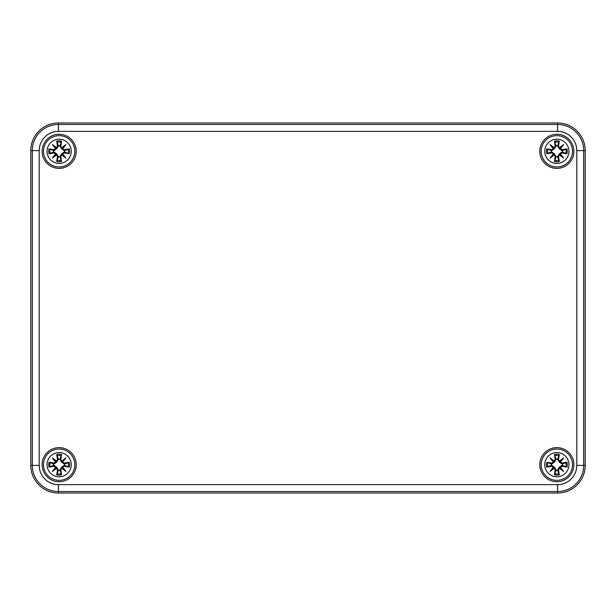 <?xml version="1.0" encoding="UTF-8"?>
<svg xmlns="http://www.w3.org/2000/svg" width="616" height="616" viewBox="0 0 616 616"><rect width="100%" height="100%" fill="white"/><g stroke="black" fill="none" stroke-linecap="round" stroke-linejoin="round"><path stroke-width="0.92" d="M58.451 493.031A27.651 27.651 0 0 1 30.8 465.38L30.8 150.62A27.651 27.651 0 0 1 58.451 122.969L557.549 122.969A27.651 27.651 0 0 1 585.2 150.62L585.2 465.38A27.651 27.651 0 0 1 557.549 493.031L58.451 493.031L557.549 493.031A27.651 27.651 0 0 0 585.2 465.38L585.2 150.62A27.651 27.651 0 0 0 557.549 122.969L58.451 122.969A27.651 27.651 0 0 0 30.8 150.62L30.8 465.38A27.651 27.651 0 0 0 58.451 493.031L58.451 491.537L557.549 491.537L557.549 484.63L58.451 484.63L58.451 491.537A26.157 26.157 0 0 1 32.294 465.38L39.201 465.38L39.201 150.62L32.294 150.62L32.294 465.38L30.8 465.38M573.912 464.687A17.048 17.048 0 0 1 548.332 479.456A17.048 17.048 0 0 1 548.332 449.919A17.048 17.048 0 0 1 573.912 464.687M573.912 151.313A17.048 17.048 0 0 1 548.332 166.081A17.048 17.048 0 0 1 548.332 136.544A17.048 17.048 0 0 1 573.912 151.313M76.192 151.313A17.048 17.048 0 0 1 50.62 166.081A17.048 17.048 0 0 1 50.62 136.544A17.048 17.048 0 0 1 76.192 151.313M76.192 464.687A17.048 17.048 0 0 1 50.62 479.456A17.048 17.048 0 0 1 50.62 449.919A17.048 17.048 0 0 1 76.192 464.687M59.144 452.591A12.097 12.097 0 0 1 69.616 470.74A12.097 12.097 0 0 1 48.664 470.74A12.097 12.097 0 0 1 59.144 452.591M59.144 449.018A15.67 15.67 0 0 0 45.576 472.526A15.67 15.67 0 0 0 72.711 472.526A15.67 15.67 0 0 0 59.144 449.018A15.67 15.67 0 0 0 45.576 472.526A15.67 15.67 0 0 0 72.711 472.526A15.67 15.67 0 0 0 59.144 449.018M60.799 459.675A29.899 2.603 -80.2 0 0 61.569 454.523L59.844 459.159A5.575 5.575 0 0 0 58.435 459.159L56.664 462.216L53.985 464.071L48.98 462.262A10.449 10.449 0 0 0 48.98 467.113A29.899 2.603 -9.8 0 0 54.131 466.351L55.525 467.367A29.676 5.151 130 0 0 52.375 471.456A29.676 5.151 -40 0 0 56.464 468.306L57.481 469.7A29.899 2.603 99.8 0 0 56.718 474.851L58.435 470.216A5.575 5.575 0 0 0 59.844 470.216L61.615 467.167L64.295 465.311L69.308 467.113A10.449 10.449 0 0 0 69.308 462.262A29.899 2.603 170.2 0 0 64.156 463.032L62.763 462.008A29.676 5.151 -50 0 0 65.912 457.919A29.676 5.151 140 0 0 61.823 461.068L60.561 459.675L61.823 461.068M59.844 470.216L61.569 474.851A29.899 2.603 -99.8 0 0 60.799 469.7L61.823 468.306A29.676 5.151 40 0 0 65.912 471.456A29.676 5.151 -130 0 0 62.763 467.367L64.156 466.351A29.899 2.603 9.8 0 0 69.308 467.113M58.435 459.159L56.718 454.523A29.899 2.603 80.2 0 0 57.481 459.675L56.464 461.068A29.676 5.151 -140 0 0 52.375 457.919A29.676 5.151 50 0 0 55.525 462.008L54.131 463.032A29.899 2.603 -170.2 0 0 48.98 462.262M57.481 459.675L57.719 459.675A29.668 2.587 -99.8 0 1 57.042 455.116M56.464 461.068L58.52 459.536M52.375 457.919L56.664 462.216M54.131 463.032L55.525 462.008M56.41 461.338L55.787 461.954A29.445 5.113 -130 0 1 53.569 459.113A29.445 5.113 40 0 1 56.41 461.33M54.131 466.351L54.123 466.112A29.668 2.587 170.2 0 1 49.573 466.789L48.98 467.113M55.525 467.367L53.985 465.311L56.664 467.167L58.435 470.216M52.375 471.456L56.664 467.167M57.481 469.7L56.464 468.306M49.573 466.789L53.985 465.311M55.787 467.421L56.41 468.045A29.445 5.113 140 0 1 53.569 470.262A29.445 5.113 -50 0 1 55.779 467.421M60.799 469.7L60.561 469.7A29.668 2.587 80.2 0 1 61.246 474.258M61.823 468.306L59.76 469.839M65.912 471.456L61.615 467.167M64.156 466.351L62.763 467.367M61.877 468.045L62.493 467.421A29.445 5.113 50 0 1 64.719 470.262A29.445 5.113 -140 0 1 61.877 468.052M64.156 463.032L64.156 463.27A29.668 2.587 -9.8 0 1 68.715 462.585L69.308 462.262M62.763 462.008L64.295 464.071L61.615 462.216L59.844 459.159M61.615 462.216L64.719 459.113A29.445 5.113 130 0 1 62.501 461.954L61.877 461.33A29.445 5.113 -40 0 1 64.719 459.113L65.912 457.919M68.715 462.585L64.295 464.071M53.615 465.388A5.575 5.575 0 0 1 53.615 463.987M64.672 463.987A5.575 5.575 0 0 1 64.672 465.388M59.144 139.216A12.097 12.097 0 0 1 69.616 157.357A12.097 12.097 0 0 1 48.664 157.357A12.097 12.097 0 0 1 59.144 139.216M59.144 135.643A15.67 15.67 0 0 0 45.576 159.144A15.67 15.67 0 0 0 72.711 159.144A15.67 15.67 0 0 0 59.144 135.643A15.67 15.67 0 0 0 45.576 159.144A15.67 15.67 0 0 0 72.711 159.144A15.67 15.67 0 0 0 59.144 135.643M60.799 146.3A29.899 2.603 -80.2 0 0 61.569 141.149L59.844 145.784A5.575 5.575 0 0 0 58.435 145.784L56.664 148.833L53.985 150.689L48.98 148.887A10.449 10.449 0 0 0 48.98 153.738A29.899 2.603 -9.8 0 0 54.131 152.968L55.525 153.992A29.676 5.151 130 0 0 52.375 158.081A29.676 5.151 -40 0 0 56.464 154.932L57.481 156.325A29.899 2.603 99.8 0 0 56.718 161.477L58.435 156.841A5.575 5.575 0 0 0 59.844 156.841L61.615 153.784L64.295 151.929L69.308 153.738A10.449 10.449 0 0 0 69.308 148.887A29.899 2.603 170.2 0 0 64.156 149.649L62.763 148.633A29.676 5.151 -50 0 0 65.912 144.544A29.676 5.151 140 0 0 61.823 147.694L60.561 146.3L61.823 147.694M59.844 156.841L61.569 161.477A29.899 2.603 -99.8 0 0 60.799 156.325L61.823 154.932A29.676 5.151 40 0 0 65.912 158.081A29.676 5.151 -130 0 0 62.763 153.992L64.156 152.968A29.899 2.603 9.8 0 0 69.308 153.738M58.435 145.784L56.718 141.149A29.899 2.603 80.2 0 0 57.481 146.3L56.464 147.694A29.676 5.151 -140 0 0 52.375 144.544A29.676 5.151 50 0 0 55.525 148.633L54.131 149.649A29.899 2.603 -170.2 0 0 48.98 148.887M57.481 146.3L57.719 146.3A29.668 2.587 -99.8 0 1 57.042 141.742M56.464 147.694L58.52 146.161M52.375 144.544L56.664 148.833M54.131 149.649L55.525 148.633M56.41 147.956L55.787 148.579A29.445 5.113 -130 0 1 53.569 145.738A29.445 5.113 40 0 1 56.41 147.948M54.131 152.968L54.123 152.73A29.668 2.587 170.2 0 1 49.573 153.415L48.98 153.738M55.525 153.992L53.985 151.929L56.664 153.784L58.435 156.841M52.375 158.081L56.664 153.784M57.481 156.325L56.464 154.932M49.573 153.415L53.985 151.929M55.787 154.046L56.41 154.662A29.445 5.113 140 0 1 53.569 156.888A29.445 5.113 -50 0 1 55.779 154.046M60.799 156.325L60.561 156.325A29.668 2.587 80.2 0 1 61.246 160.884M61.823 154.932L59.76 156.464M65.912 158.081L61.615 153.784M64.156 152.968L62.763 153.992M61.877 154.662L62.493 154.046A29.445 5.113 50 0 1 64.719 156.888A29.445 5.113 -140 0 1 61.877 154.67M64.156 149.649L64.156 149.888A29.668 2.587 -9.8 0 1 68.715 149.211L69.308 148.887M62.763 148.633L64.295 150.689L61.615 148.833L59.844 145.784M61.615 148.833L64.719 145.738A29.445 5.113 130 0 1 62.501 148.579L61.877 147.948A29.445 5.113 -40 0 1 64.719 145.738L65.912 144.544M68.715 149.211L64.295 150.689M53.615 152.013A5.575 5.575 0 0 1 53.615 150.612M64.672 150.612A5.575 5.575 0 0 1 64.672 152.013M556.856 452.591A12.097 12.097 0 0 1 567.336 470.74A12.097 12.097 0 0 1 546.384 470.74A12.097 12.097 0 0 1 556.856 452.591M556.856 449.018A15.67 15.67 0 0 0 543.289 472.526A15.67 15.67 0 0 0 570.424 472.526A15.67 15.67 0 0 0 556.856 449.018A15.67 15.67 0 0 0 543.289 472.526A15.67 15.67 0 0 0 570.424 472.526A15.67 15.67 0 0 0 556.856 449.018M558.519 459.675A29.899 2.603 -80.2 0 0 559.282 454.523L557.565 459.159A5.575 5.575 0 0 0 556.156 459.159L554.385 462.216L551.705 464.071L546.692 462.262A10.449 10.449 0 0 0 546.692 467.113A29.899 2.603 -9.8 0 0 551.844 466.351L553.237 467.367A29.676 5.151 130 0 0 550.088 471.456A29.676 5.151 -40 0 0 554.177 468.306L555.201 469.7A29.899 2.603 99.8 0 0 554.431 474.851L556.156 470.216A5.575 5.575 0 0 0 557.565 470.216L559.336 467.167L562.015 465.311L567.02 467.113A10.449 10.449 0 0 0 567.02 462.262A29.899 2.603 170.2 0 0 561.869 463.032L560.475 462.008A29.676 5.151 -50 0 0 563.625 457.919A29.676 5.151 140 0 0 559.536 461.068L558.281 459.675L559.536 461.068M557.565 470.216L559.282 474.851A29.899 2.603 -99.8 0 0 558.519 469.7L559.536 468.306A29.676 5.151 40 0 0 563.625 471.456A29.676 5.151 -130 0 0 560.475 467.367L561.869 466.351A29.899 2.603 9.8 0 0 567.02 467.113M556.156 459.159L554.431 454.523A29.899 2.603 80.2 0 0 555.201 459.675L554.177 461.068A29.676 5.151 -140 0 0 550.088 457.919A29.676 5.151 50 0 0 553.237 462.008L551.844 463.032A29.899 2.603 -170.2 0 0 546.692 462.262M555.201 459.675L555.44 459.675A29.668 2.587 -99.8 0 1 554.754 455.116M554.177 461.068L556.24 459.536M550.088 457.919L554.385 462.216M551.844 463.032L553.237 462.008M554.123 461.338L553.507 461.954A29.445 5.113 -130 0 1 551.282 459.113A29.445 5.113 40 0 1 554.123 461.33M551.844 466.351L551.844 466.112A29.668 2.587 170.2 0 1 547.285 466.789L546.692 467.113M553.237 467.367L551.705 465.311L554.385 467.167L556.156 470.216M550.088 471.456L554.385 467.167M555.201 469.7L554.177 468.306M547.285 466.789L551.705 465.311M553.507 467.421L554.123 468.045A29.445 5.113 140 0 1 551.282 470.262A29.445 5.113 -50 0 1 553.499 467.421M558.519 469.7L558.281 469.7A29.668 2.587 80.2 0 1 558.958 474.258M559.536 468.306L557.48 469.839M563.625 471.456L559.336 467.167M561.869 466.351L560.475 467.367M559.59 468.045L560.213 467.421A29.445 5.113 50 0 1 562.431 470.262A29.445 5.113 -140 0 1 559.59 468.052M561.869 463.032L561.877 463.27A29.668 2.587 -9.8 0 1 566.427 462.585L567.02 462.262M560.475 462.008L562.015 464.071L559.336 462.216L557.565 459.159M559.336 462.216L562.431 459.113A29.445 5.113 130 0 1 560.221 461.954L559.59 461.33A29.445 5.113 -40 0 1 562.431 459.113L563.625 457.919M566.427 462.585L562.015 464.071M551.328 465.388A5.575 5.575 0 0 1 551.328 463.987M562.385 463.987A5.575 5.575 0 0 1 562.385 465.388M556.856 139.216A12.097 12.097 0 0 1 567.336 157.357A12.097 12.097 0 0 1 546.384 157.357A12.097 12.097 0 0 1 556.856 139.216M556.856 135.643A15.67 15.67 0 0 0 543.289 159.144A15.67 15.67 0 0 0 570.424 159.144A15.67 15.67 0 0 0 556.856 135.643A15.67 15.67 0 0 0 543.289 159.144A15.67 15.67 0 0 0 570.424 159.144A15.67 15.67 0 0 0 556.856 135.643M558.519 146.3A29.899 2.603 -80.2 0 0 559.282 141.149L557.565 145.784A5.575 5.575 0 0 0 556.156 145.784L554.385 148.833L551.705 150.689L546.692 148.887A10.449 10.449 0 0 0 546.692 153.738A29.899 2.603 -9.8 0 0 551.844 152.968L553.237 153.992A29.676 5.151 130 0 0 550.088 158.081A29.676 5.151 -40 0 0 554.177 154.932L555.201 156.325A29.899 2.603 99.8 0 0 554.431 161.477L556.156 156.841A5.575 5.575 0 0 0 557.565 156.841L559.336 153.784L562.015 151.929L567.02 153.738A10.449 10.449 0 0 0 567.02 148.887A29.899 2.603 170.2 0 0 561.869 149.649L560.475 148.633A29.676 5.151 -50 0 0 563.625 144.544A29.676 5.151 140 0 0 559.536 147.694L558.281 146.3L559.536 147.694M557.565 156.841L559.282 161.477A29.899 2.603 -99.8 0 0 558.519 156.325L559.536 154.932A29.676 5.151 40 0 0 563.625 158.081A29.676 5.151 -130 0 0 560.475 153.992L561.869 152.968A29.899 2.603 9.8 0 0 567.02 153.738M556.156 145.784L554.431 141.149A29.899 2.603 80.2 0 0 555.201 146.3L554.177 147.694A29.676 5.151 -140 0 0 550.088 144.544A29.676 5.151 50 0 0 553.237 148.633L551.844 149.649A29.899 2.603 -170.2 0 0 546.692 148.887M555.201 146.3L555.44 146.3A29.668 2.587 -99.8 0 1 554.754 141.742M554.177 147.694L556.24 146.161M550.088 144.544L554.385 148.833M551.844 149.649L553.237 148.633M554.123 147.956L553.507 148.579A29.445 5.113 -130 0 1 551.282 145.738A29.445 5.113 40 0 1 554.123 147.948M551.844 152.968L551.844 152.73A29.668 2.587 170.2 0 1 547.285 153.415L546.692 153.738M553.237 153.992L551.705 151.929L554.385 153.784L556.156 156.841M550.088 158.081L554.385 153.784M555.201 156.325L554.177 154.932M547.285 153.415L551.705 151.929M553.507 154.046L554.123 154.662A29.445 5.113 140 0 1 551.282 156.888A29.445 5.113 -50 0 1 553.499 154.046M558.519 156.325L558.281 156.325A29.668 2.587 80.2 0 1 558.958 160.884M559.536 154.932L557.48 156.464M563.625 158.081L559.336 153.784M561.869 152.968L560.475 153.992M559.59 154.662L560.213 154.046A29.445 5.113 50 0 1 562.431 156.888A29.445 5.113 -140 0 1 559.59 154.67M561.869 149.649L561.877 149.888A29.668 2.587 -9.8 0 1 566.427 149.211L567.02 148.887M560.475 148.633L562.015 150.689L559.336 148.833L557.565 145.784M559.336 148.833L562.431 145.738A29.445 5.113 130 0 1 560.221 148.579L559.59 147.948A29.445 5.113 -40 0 1 562.431 145.738L563.625 144.544M566.427 149.211L562.015 150.689M551.328 152.013A5.575 5.575 0 0 1 551.328 150.612M562.385 150.612A5.575 5.575 0 0 1 562.385 152.013M557.549 493.031L557.549 491.537A26.157 26.157 0 0 0 583.706 465.38L576.799 465.38A19.25 19.25 0 0 1 557.549 484.63M58.451 484.63A19.25 19.25 0 0 1 39.201 465.38M585.2 465.38L583.706 465.38L583.706 150.62L576.799 150.62L576.799 465.38M585.2 150.62L583.706 150.62A26.157 26.157 0 0 0 557.549 124.463L557.549 131.37A19.25 19.25 0 0 1 576.799 150.62M39.201 150.62A19.25 19.25 0 0 1 58.451 131.37L58.451 124.463A26.157 26.157 0 0 0 32.294 150.62L30.8 150.62M557.549 122.969L557.549 124.463L58.451 124.463L58.451 122.969M58.451 131.37L557.549 131.37M56.718 454.523A10.449 10.449 0 0 1 61.569 454.523M61.569 474.851A10.449 10.449 0 0 1 56.718 474.851M49.573 462.585A29.668 2.587 9.8 0 1 54.123 463.27L53.985 464.071M57.042 474.258A29.668 2.587 -80.2 0 1 57.719 469.7L58.52 469.839M68.715 466.789A29.668 2.587 -170.2 0 1 64.156 466.112L64.295 465.311M61.246 455.116A29.668 2.587 99.8 0 1 60.561 459.675L59.76 459.536M57.172 455.632A9.271 9.271 0 0 1 61.115 455.632M50.088 466.659A9.271 9.271 0 0 1 50.088 462.716M61.115 473.743A9.271 9.271 0 0 1 57.172 473.743M68.199 462.716A9.271 9.271 0 0 1 68.199 466.659M56.718 141.149A10.449 10.449 0 0 1 61.569 141.149M61.569 161.477A10.449 10.449 0 0 1 56.718 161.477M49.573 149.211A29.668 2.587 9.8 0 1 54.123 149.888L53.985 150.689M57.042 160.884A29.668 2.587 -80.2 0 1 57.719 156.325L58.52 156.464M68.715 153.415A29.668 2.587 -170.2 0 1 64.156 152.73L64.295 151.929M61.246 141.742A29.668 2.587 99.8 0 1 60.561 146.3L59.76 146.161M57.172 142.257A9.271 9.271 0 0 1 61.115 142.257M50.088 153.284A9.271 9.271 0 0 1 50.088 149.341M61.115 160.368A9.271 9.271 0 0 1 57.172 160.368M68.199 149.341A9.271 9.271 0 0 1 68.199 153.284M554.431 454.523A10.449 10.449 0 0 1 559.282 454.523M559.282 474.851A10.449 10.449 0 0 1 554.431 474.851M547.285 462.585A29.668 2.587 9.8 0 1 551.844 463.27L551.705 464.071M554.754 474.258A29.668 2.587 -80.2 0 1 555.44 469.7L556.24 469.839M566.427 466.789A29.668 2.587 -170.2 0 1 561.877 466.112L562.015 465.311M558.958 455.116A29.668 2.587 99.8 0 1 558.281 459.675L557.48 459.536M554.885 455.632A9.271 9.271 0 0 1 558.827 455.632M547.801 466.659A9.271 9.271 0 0 1 547.801 462.716M558.827 473.743A9.271 9.271 0 0 1 554.885 473.743M565.912 462.716A9.271 9.271 0 0 1 565.912 466.659M554.431 141.149A10.449 10.449 0 0 1 559.282 141.149M559.282 161.477A10.449 10.449 0 0 1 554.431 161.477M547.285 149.211A29.668 2.587 9.8 0 1 551.844 149.888L551.705 150.689M554.754 160.884A29.668 2.587 -80.2 0 1 555.44 156.325L556.24 156.464M566.427 153.415A29.668 2.587 -170.2 0 1 561.877 152.73L562.015 151.929M558.958 141.742A29.668 2.587 99.8 0 1 558.281 146.3L557.48 146.161M554.885 142.257A9.271 9.271 0 0 1 558.827 142.257M547.801 153.284A9.271 9.271 0 0 1 547.801 149.341M558.827 160.368A9.271 9.271 0 0 1 554.885 160.368M565.912 149.341A9.271 9.271 0 0 1 565.912 153.284"/></g></svg>
